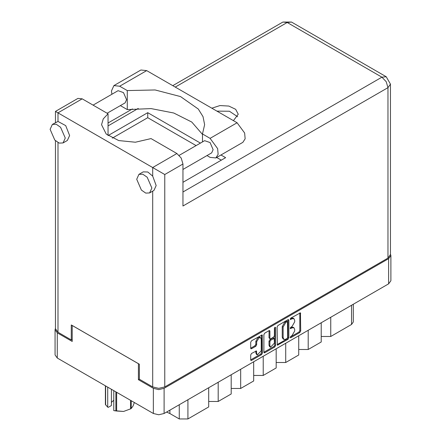 <?xml version="1.0" encoding="UTF-8"?>
<svg xmlns="http://www.w3.org/2000/svg" width="441" height="441" viewBox="0 0 441 441"><rect width="100%" height="100%" fill="white"/><g stroke="black" fill="none" stroke-linecap="round" stroke-linejoin="round"><path stroke-width="0.66" d="M260.559 337.696L259.694 337.194L258.084 337.354L255.813 341.29L256.679 341.792L258.95 337.856L260.559 337.696L261.226 339.168L261.226 350.793L257.346 354.889L256.679 353.417L256.43 350.931L251.535 353.467L250.686 354.939L250.686 359.895L250.935 360.446L251.535 360.385L261.563 354.597L262.412 353.125L262.163 334.912L251.535 340.761L250.686 342.233L250.686 348.219L250.935 348.77L251.535 348.71L255.83 346.229L256.679 344.757L256.679 341.792M275.03 327.2L275.625 327.542L275.03 327.2L274.434 328.225L274.434 335.684L273.585 337.156L270.741 338.798L270.14 338.859L269.892 338.308L269.892 331.147L269.644 330.596L269.043 330.656L269.027 337.812L270.14 338.859M277.113 326.979L277.361 345.187L287.99 339.338L288.838 337.867L288.838 320.205L288.59 319.659L287.99 319.714L277.962 325.508L277.113 326.979M390.869 255.571L390.869 280.763L388.642 283.861L164.096 413.504L158.727 414.788L153.363 413.504L57.275 358.026L55.053 354.928L55.053 329.741L57.275 332.839L72.208 341.461L72.208 325.464L138.43 363.698L138.43 379.69L153.363 388.312L158.727 389.596L164.096 388.312L388.642 258.669L390.869 255.571L390.461 254.159M291.981 335.662L290.812 336.334L290.393 337.751L290.812 337.707L299.841 332.497L300.69 331.026L300.442 312.812L290.812 318.088L290.393 319.499L291.981 318.782L293.904 318.595L294.704 320.353L294.704 321.825L291.981 326.533L290.812 327.211L290.393 328.628L291.981 327.911L293.904 327.718L294.704 329.477L294.704 330.948L291.981 335.662M263.9 352.249L273.911 346.466L274.776 346.968L275.625 345.496L275.625 327.542M274.776 346.968L264.749 352.756L264.148 352.817L263.9 352.265L263.9 334.603L264.749 333.131L269.043 330.656L269.892 331.147M139.339 379.166L138.43 379.69M55.456 328.325L55.053 329.741M330.733 317.294L330.733 336.489L351.51 324.493L351.51 305.299M321.208 322.795L321.208 341.984L308.226 349.481L298.706 349.481M330.733 336.489L321.208 336.489M308.226 330.287L308.226 349.481M298.706 335.788L298.706 354.977L285.718 362.474L276.198 362.474M285.718 343.285L285.718 362.474M276.198 348.781L276.198 367.97L263.211 375.467L263.211 356.278M253.691 361.774L253.691 380.969L240.703 388.466L240.703 369.271M253.691 375.467L263.211 375.467M231.183 374.767L231.183 393.962L218.196 401.459L218.196 382.264M231.183 388.466L240.703 388.466M208.676 387.766L208.676 406.955L187.899 418.95L179.244 418.95L179.244 404.755M208.676 401.459L218.196 401.459M169.917 410.141L169.917 413.564L179.244 418.95M353.302 304.268L353.302 321.996L351.51 324.493M169.917 413.564L166.599 412.059M293.904 327.718L293.039 327.216L291.115 327.409L291.981 327.911M290.283 327.889L291.115 327.409M293.904 318.595L293.039 318.093L291.115 318.286L291.981 318.782M290.283 318.766L291.115 318.286M290.283 337.012L298.976 331.996L299.825 330.524L299.825 312.884M277.113 344.619L287.124 338.842L287.973 337.371L287.973 319.725M287.052 338.506L287.648 337.475L287.477 321.588L285.823 322.343L283.105 327.051L283.105 337.646L283.899 339.405L285.823 339.217L287.052 338.506M287.477 321.588L286.187 321.131L287.052 321.632M283.899 339.405L283.034 338.909L282.24 337.145L282.24 326.549L284.958 321.842L286.187 321.131M274.76 327.431L274.76 344.994L275.625 345.496M269.892 345.744L270.559 347.21L274.434 343.115L274.186 338.473L270.741 340.171L269.892 341.643L269.892 345.744L269.027 345.242L269.688 346.714L270.559 347.21M274.186 338.473L273.321 337.971L272.72 338.032L273.585 338.528M269.027 345.242L269.027 341.147L269.875 339.675L272.72 338.032M273.911 346.466L274.76 344.994M257.346 354.889L256.48 354.388L255.813 352.921L255.813 350.997M250.686 348.203L254.964 345.733L255.813 344.261L255.813 341.29M251.535 360.385L250.686 359.878L260.697 354.095L261.546 352.624L261.546 334.984M111.904 94.258L111.463 90.945L113.872 85.62L119.687 86.193L146.693 70.604L140.883 70.025L113.872 85.62M151.847 188.026L147.173 177.243L142.796 174.223L138.915 174.377L136.699 179.278L141.374 190.06L145.75 193.081L149.626 192.926L151.847 188.026M149.626 192.926L153.959 190.429L156.175 185.529L152.669 176.124L147.774 171.984L143.242 171.874L138.915 174.377M65.285 138.05L60.604 127.267L56.227 124.241L52.352 124.395L50.131 129.301L54.811 140.084L59.188 143.105L63.063 142.95L65.285 138.05M63.063 142.95L67.39 140.453L69.612 135.547L65.681 125.613L57.969 121.451L52.352 124.395M233.427 120.68L238.261 114.236L235.681 109.324L228.813 106.072L219.976 105.57L211.796 108.188M216.878 111.121L229.447 111.231L237.638 116.733M93.084 105.123L118.072 90.697L123.497 92.582L126.567 99.666L125.112 102.885L107.163 113.249M179.2 155.359L204.635 140.673L210.059 142.559L213.135 149.642L211.674 152.867L182.965 169.438M202.458 134.367L191.796 122.025L173.765 112.984L151.114 108.613L127.289 109.577L120.41 105.603M127.289 109.577L127.289 90.587L119.687 86.193M112.312 138.132L147.735 117.681L147.735 112.687L108.073 135.585L108.073 113.772L82.208 98.839L77.919 98.415L55.456 111.386L164.785 174.504L164.785 386.911L158.727 388.361L152.669 386.911L139.339 379.216L139.339 364.222L71.299 324.94L71.299 339.934L57.969 332.238L55.456 328.738L55.456 140.729M152.669 176.124L152.669 167.508L176.907 153.518L151.043 138.579L135.393 142.25L118.761 140.569L106.204 134.047L101.546 124.676L103.227 118.91L108.073 113.772M176.907 153.518L181.19 158.038L182.965 164.008L182.965 205.991L387.953 87.643L390.461 84.148L390.461 254.573L387.953 258.073L164.785 386.911M71.299 339.934L72.208 339.41M147.735 112.687L200.423 143.105M220.996 154.984L225.643 157.663L182.965 182.304M147.735 117.681L196.096 145.602M216.669 157.481L221.316 160.16M202.458 141.93L202.458 133.981L210.059 138.369L217.661 148.623L218.124 154.378L215.875 157.939L210.059 157.365L206.972 155.579M210.059 138.369L237.071 122.78L244.667 133.028L245.135 138.783L242.886 142.349L215.875 157.939M202.458 133.981L204.618 124.676L203.009 116.633L198.274 109.01L180.556 96.59L155.138 89.992L127.289 90.587M237.071 122.78L146.693 70.604M116.628 392.292L116.628 411.006L113.756 410.632L113.756 390.638M115.845 410.885L115.845 391.845M111.391 389.271L111.391 405.549L108.199 407.39L107.698 407.131L105.399 404.524L105.399 385.814M113.756 410.632L123.618 411.425L130.608 408.84L130.608 400.367M116.628 411.006L123.618 411.425L130.608 408.84M131.181 400.698L131.181 408.515L133.055 405.974L134.329 402.512M131.181 408.515L130.9 408.68M105.608 385.936L105.608 404.976M111.391 402.418L113.756 400.185M107.698 387.137L107.698 407.131M388.642 283.861L388.642 258.669M164.096 388.312L164.096 413.504M57.275 332.839L57.275 358.026M153.363 413.504L153.363 388.312M187.899 399.755L187.899 418.95M290.222 328.242L290.812 328.584M290.222 319.113L290.812 319.46M299.841 312.873L300.69 313.364M299.825 330.524L300.69 331.026M298.976 331.996L299.841 332.497M290.222 337.365L290.812 337.707M287.99 319.714L288.838 320.205M287.973 337.371L288.838 337.867M287.124 338.842L287.99 339.338M277.113 344.636L277.962 345.127M284.958 321.842L285.823 322.343M282.24 326.549L283.105 327.051M282.24 337.145L283.105 337.646M263.9 352.265L264.749 352.756M269.027 337.812L269.892 338.308M269.875 339.675L270.741 340.171M269.027 341.147L269.892 341.643M255.83 350.992L256.679 351.483M255.813 352.921L256.679 353.417M255.813 344.261L256.679 344.757M254.964 345.733L255.83 346.229M250.686 348.219L251.535 348.71M261.563 334.973L262.412 335.463M261.546 352.624L262.412 353.125M260.697 354.095L261.563 354.597M152.669 386.911L152.669 191.174M82.208 98.839L57.969 112.835L57.969 121.451M57.969 142.564L57.969 332.238M182.965 192L381.889 77.147L287.19 22.474L175.264 87.097M138.265 108.453L108.073 125.889M387.953 258.073L387.953 87.643L386.178 81.673L381.889 77.147L386.178 76.723L291.473 22.05L282.907 22.05L287.19 22.474L291.473 22.05M182.965 164.008L164.785 174.504M390.461 84.148L386.178 76.723M282.907 22.05L172.751 85.648M132.476 108.899L108.073 122.989M55.456 111.386L55.456 122.604"/></g></svg>
